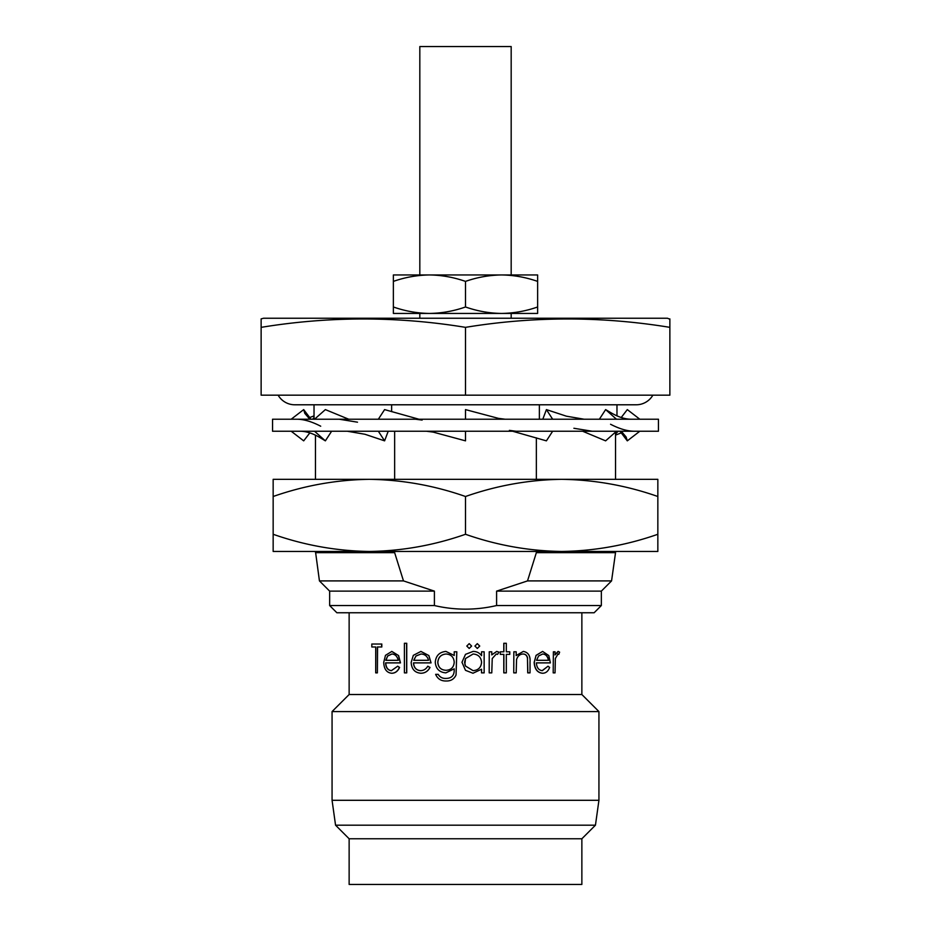 <?xml version="1.0" encoding="UTF-8"?>
<svg xmlns="http://www.w3.org/2000/svg" width="931" height="931" viewBox="0 0 931 931"><rect width="100%" height="100%" fill="white"/><g stroke="black" fill="none" stroke-linecap="round" stroke-linejoin="round"><path stroke-width="1.4" d="M616.974 415.889L616.974 404.787L636.21 404.787L294.79 404.787A19.237 19.237 0 0 1 278.136 395.175M636.21 404.787A19.237 19.237 0 0 0 652.864 395.175M272.55 431.239L658.45 431.239L658.45 419.218L272.55 419.218L272.55 431.239M465.5 431.239L465.5 440.852L433.136 432.1L426.479 431.239M418.903 419.218L384.596 409.605L378.347 419.218M378.347 431.239L384.596 440.852L388.204 431.239M348.718 419.218L325.373 409.605L314.538 419.218M347.31 431.239L365.01 434.277L384.596 440.852M314.538 431.239L325.373 440.852L331.622 431.239M310.977 419.218L303.692 409.605L291.194 419.218M299.805 431.239C306.392 431.169 313.642 433.613 321.567 438.559L325.373 440.852M303.692 409.605L304.798 413.364L309.825 419.218M291.194 431.239L303.692 440.852L309.825 432.892M314.026 417.658L312.641 419.218M621.221 417.507L627.308 409.605L639.806 419.218M618.184 431.239L615.531 433.986M639.806 431.239L627.308 440.852L620.023 431.239M599.378 419.218L605.627 409.605L616.462 419.218M621.28 431.239L626.144 437.035L627.308 440.852M605.627 409.605L609.782 412.026C617.695 416.879 624.887 419.276 631.369 419.218M616.462 431.239L605.627 440.852L582.643 431.239M542.796 419.218L546.404 409.605L552.653 419.218M546.404 409.605L566.432 416.192L584.098 419.218M552.653 431.239L546.404 440.852L512.62 431.239M505.056 419.218L498.411 418.356L465.5 409.605L465.5 419.218M465.5 551.455L369.328 551.455C336.533 550.989 304.484 545.263 273.155 534.278L273.155 551.455L369.328 551.455C402.041 551.001 434.102 545.275 465.5 534.278C496.828 545.263 528.878 550.989 561.672 551.455L465.5 551.455M511.177 274.959L511.177 46.55L419.823 46.55L419.823 274.959M419.823 313.433L419.823 318.239M511.177 313.433L511.177 318.239M294.79 404.787L314.026 404.787L314.026 419.218M391.625 404.787L391.625 411.677M539.375 404.787L539.375 419.218M496.595 591.127L601.345 591.127L611.562 580.909L527.516 580.909L496.595 591.127L496.595 605.546C475.846 610.34 455.119 610.34 434.405 605.546L329.655 605.546L329.655 591.127L319.438 580.909L315.469 551.455M611.562 580.909L615.531 552.653L536.361 552.653L527.516 580.909M434.405 605.546L434.405 591.127L329.655 591.127M601.345 591.127L601.345 605.546L496.595 605.546M601.345 605.546L594.129 612.761L336.871 612.761L329.655 605.546M669.866 319.252L667.457 318.239L263.543 318.239L261.134 318.879L261.134 395.175L669.866 395.175L669.866 327.351C601.74 316.203 533.626 316.203 465.5 327.351C397.374 316.203 329.26 316.203 261.134 327.351M669.866 318.879L669.866 327.351M595.444 825.192L335.556 825.192L332.064 800.299L598.936 800.299L595.444 825.192L581.863 838.773L349.137 838.773L349.137 884.45L581.863 884.45L581.863 838.773M377.381 672.869L375.705 672.869L375.705 646.975L371.818 646.975L371.818 644.019L381.815 644.019L381.815 646.975L377.381 646.975L377.381 672.869L377.567 646.975M375.705 646.975L372.016 646.975M397.688 666.212L399.574 667.422C397.816 671.274 395.221 673.218 391.788 673.241L391.625 673.241C386.633 672.682 384.003 669.063 383.723 662.383L385.481 655.343L391.835 651.421L398.596 655.564L400.481 662.884L385.597 662.884C385.841 667.655 387.773 670.239 391.381 670.657L397.688 666.212M385.76 662.884C386.016 667.655 387.936 670.239 391.532 670.657M406.742 643.274L406.742 672.869L404.403 672.869L404.403 643.274L406.742 643.274M427.829 666.212L430.006 667.422C427.992 671.274 424.943 673.218 420.87 673.241L420.777 673.241C414.749 672.682 411.549 669.063 411.165 662.383L413.329 655.343L420.928 651.421L428.888 655.564L431.065 662.884L413.469 662.884C413.806 667.655 416.134 670.239 420.475 670.657C423.64 670.599 426.061 669.121 427.748 666.212L427.829 666.212M413.573 662.884C413.911 667.655 416.238 670.239 420.568 670.657M456.818 651.793L456.05 674.987C454.142 679.106 450.86 681.108 446.205 681.003L446.205 681.003C441.154 681.12 437.64 678.908 435.627 674.347L438.198 674.347C439.956 677.198 442.551 678.559 445.961 678.42C451.547 678.362 454.305 675.522 454.212 669.924L454.212 668.83L445.844 672.869C439.374 672.31 435.848 668.772 435.266 662.255C435.871 655.692 439.42 652.072 445.926 651.421L454.235 655.471L454.212 651.793L456.818 651.793M481.571 651.793L484.143 651.793L484.143 672.869L481.571 672.869L481.571 669.226L472.971 673.241L465.5 670.332L461.974 662.267L465.5 654.353L473.053 651.421C476.649 651.397 479.477 652.829 481.571 655.692L481.571 651.793L481.536 655.645M481.536 672.869L481.536 669.261M469.201 648.453L466.792 646.056L469.201 643.647L471.61 646.056L469.201 648.453L466.792 646.056L469.201 643.647M477.312 648.453L474.926 646.056L477.312 643.647L479.733 646.056L477.312 648.453L474.926 646.056L477.335 643.647M491.719 654.889L496.7 651.421L498.935 652.142L497.573 654.377L496.235 654.004M489.194 672.869L489.24 651.793L489.194 672.869M509.676 651.793L506.313 651.793L506.313 643.274L503.799 643.274L503.799 651.793M509.676 654.377L506.313 654.377L506.313 672.869L503.799 672.869L503.799 654.377M500.284 654.377L500.354 651.793L500.284 654.377M516.088 655.587L523.315 651.421C528.284 652.317 530.53 655.878 530.03 662.104L530.03 672.869L527.726 672.869L527.47 658.159C526.876 655.389 525.317 654.004 522.803 654.004M513.749 672.869L513.854 651.793L513.749 672.869M548.01 666.212L549.616 667.422C548.196 671.274 545.845 673.218 542.575 673.241L542.412 673.241C537.362 672.682 534.603 669.063 534.15 662.383L536.093 655.343L542.622 651.421L548.79 655.564L550.384 662.884L536.372 662.884C536.721 667.655 538.7 670.239 542.331 670.657L548.01 666.212L542.168 670.657M550.209 662.884L536.372 662.884M554.876 654.889L558.076 651.421L559.624 652.142L558.775 654.377L557.774 654.004M553.189 672.869L553.375 651.793L553.189 672.869M349.137 612.761L349.137 694.514L332.064 711.575L332.064 800.299M581.863 612.761L581.863 694.514L349.137 694.514M581.863 694.514L598.936 711.575L332.064 711.575M598.936 711.575L598.936 800.299M349.137 838.773L335.556 825.192M315.469 435.138L315.469 479.325M394.639 479.325L394.639 431.239M615.531 432.065L615.531 479.325M434.405 591.127L403.484 580.909L394.639 552.653L315.469 552.653M394.639 552.653L394.639 551.455M615.531 551.455L615.531 552.653M536.361 551.455L536.361 552.653M536.361 437.849L536.361 479.325M537.629 306.986L537.629 313.433L502.146 313.433C514.284 313.177 526.12 311.024 537.629 306.986L537.629 274.959L393.371 274.959L393.371 306.986C405.043 311.059 416.867 313.2 428.854 313.433L393.371 313.433L393.371 306.986M381.64 644.019L381.64 646.975M397.549 666.212L399.434 667.422C397.677 671.274 395.07 673.218 391.625 673.241M391.683 651.421L398.596 655.564M398.456 655.564L400.353 662.884M387.645 655.983L385.795 660.3L398.212 660.3C397.258 656.262 395.105 654.167 391.788 654.004L387.645 655.983L385.958 660.3L398.212 660.3M391.939 654.004L387.808 655.983M406.626 643.274L406.626 672.869M427.748 666.212L429.936 667.422C427.923 671.274 424.862 673.218 420.777 673.241M420.835 651.421L428.888 655.564M428.807 655.564L430.995 662.884M415.982 655.983L413.713 660.3L428.528 660.3C427.422 656.262 424.908 654.167 420.963 654.004L415.982 655.983L413.818 660.3L428.528 660.3M421.056 654.004L416.076 655.983M456.795 651.793L456.05 674.987M456.027 674.987C454.119 679.106 450.837 681.108 446.17 681.003M438.14 674.347C439.898 677.198 442.493 678.559 445.926 678.42M454.212 668.83L445.844 672.869M445.926 651.421L454.212 655.471M445.972 670.285C451.093 670.029 453.839 667.341 454.212 662.209C453.828 657.17 451.139 654.435 446.135 654.004C441.026 654.435 438.245 657.228 437.779 662.36C438.222 667.387 440.957 670.029 445.972 670.285M446.17 654.004C441.073 654.435 438.303 657.216 437.838 662.36C438.28 667.387 441.015 670.029 446.019 670.285M473.053 651.421L465.5 654.353M472.995 673.241L465.5 670.332M473.076 670.657C478.278 670.262 481.106 667.504 481.571 662.372C481.118 657.205 478.29 654.412 473.099 654.004L465.5 658.554L464.569 662.302L465.5 666.037L473.076 670.657C478.255 670.273 481.083 667.515 481.536 662.372L481.571 662.372C481.083 657.205 478.266 654.412 473.088 654.004M465.5 658.554L464.848 664.373M465.128 665.211L465.5 666.037M489.24 651.793L491.777 651.793L491.777 654.889L496.77 651.421M497.573 654.377L496.293 654.004L492.231 658.554L491.777 672.869L489.24 672.869M506.313 654.377L509.769 654.377L509.769 651.793L506.313 651.793M503.88 672.869L503.88 654.377L500.354 654.377M503.88 643.274L503.88 651.793L500.354 651.793M513.854 651.793L516.193 651.793L516.193 655.587L523.315 651.421M527.854 672.869L527.47 658.159M527.598 658.159C527.004 655.389 525.445 654.004 522.919 654.004C519.731 654.26 517.601 656.122 516.554 659.59L516.193 672.869L513.854 672.869M542.575 673.241C537.513 672.682 534.755 669.063 534.289 662.383L534.15 662.383M534.289 662.383L536.093 655.343M536.244 655.343L542.622 651.421M538.56 655.983L536.582 660.3L548.58 660.3C547.812 656.262 545.857 654.167 542.726 654.004L538.56 655.983M536.582 660.3L548.417 660.3C547.637 656.262 545.694 654.167 542.564 654.004M553.375 651.793L555.051 651.793L555.051 654.889L558.263 651.421M558.775 654.377L557.972 654.004L555.353 658.554L555.051 672.869L553.375 672.869M403.484 580.909L319.438 580.909M465.5 327.351L465.5 395.175M465.5 306.986C477.172 311.059 488.996 313.2 500.983 313.433L430.017 313.433C442.155 313.177 453.991 311.024 465.5 306.986L465.5 281.395C453.828 277.333 442.004 275.18 430.017 274.959M500.983 274.959C488.845 275.215 477.009 277.357 465.5 281.395M430.017 313.433L428.854 313.433M428.854 274.959C416.716 275.215 404.88 277.357 393.371 281.395M537.629 281.395C525.957 277.333 514.133 275.18 502.146 274.959M502.146 313.433L500.983 313.433M657.845 496.502L657.845 479.325L561.672 479.325C594.467 479.791 626.516 485.517 657.845 496.502L657.845 534.278C626.447 545.275 594.385 551.001 561.672 551.455L657.845 551.455L657.845 534.278M465.5 496.502C496.898 485.505 528.959 479.779 561.672 479.325L369.328 479.325C402.122 479.791 434.172 485.517 465.5 496.502L465.5 534.278M273.155 496.502C304.553 485.505 336.615 479.779 369.328 479.325L273.155 479.325L273.155 534.278M415.412 419.218L422.127 420.079M339.187 419.218L357.504 422.185M296.814 419.218C303.762 419.241 311.722 421.568 320.706 426.212M309.779 417.507L314.026 415.889M615.531 435.138L621.175 432.892M610.561 424.268C619.534 428.888 627.436 431.216 634.29 431.239M573.892 428.272L592.174 431.239M509.397 430.378L516.1 431.239"/></g></svg>
